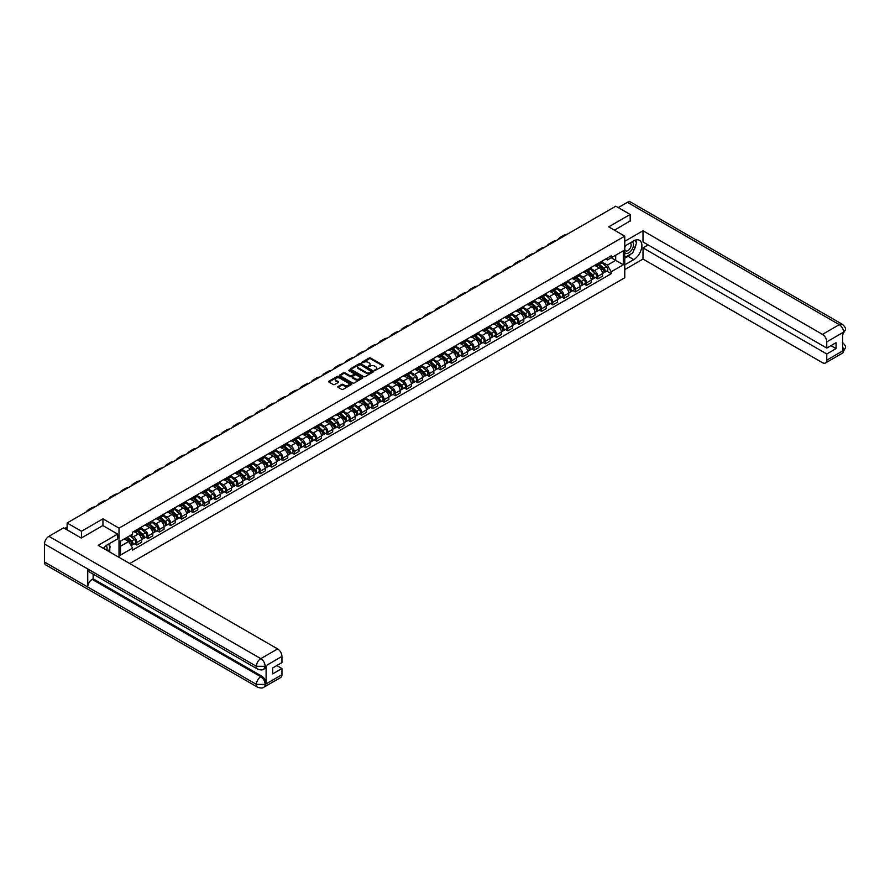 <?xml version="1.0" encoding="UTF-8"?>
<svg xmlns="http://www.w3.org/2000/svg" width="890" height="890" viewBox="0 0 890 890"><rect width="100%" height="100%" fill="white"/><g stroke="black" fill="none" stroke-linecap="round" stroke-linejoin="round"><path stroke-width="1.33" d="M374.801 370.496L383.301 366.157A1.001 0.579 0 0 0 383.301 365.345L370.574 357.991A1.001 0.579 0 0 0 369.161 357.991L361.64 362.33L361.64 362.909L363.598 362.341A3.204 1.847 0 0 1 368.126 362.341L369.194 362.953A3.204 1.847 0 0 1 370.129 364.266A3.204 1.847 0 0 1 369.194 365.568L368.215 366.702L370.184 366.146A3.204 1.847 0 0 1 374.712 366.146L375.769 366.758A3.204 1.847 0 0 1 376.704 368.06A3.204 1.847 0 0 1 375.769 369.372L374.801 369.928M338.1 386.505A1.001 0.579 0 0 0 338.1 387.317L341.671 389.375A1.001 0.579 0 0 0 343.095 389.375L351.439 384.558A1.001 0.579 0 0 0 351.439 383.746L338.701 376.392A1.001 0.579 0 0 0 337.288 376.392L328.944 381.209A1.001 0.579 0 0 0 328.944 382.032L333.261 384.513A1.001 0.579 0 0 0 334.673 384.513L338.245 382.455A1.001 0.579 0 0 0 338.245 381.643L336.108 380.408A2.681 1.546 0 0 1 335.319 379.307A2.681 1.546 0 0 1 336.976 377.883A2.681 1.546 0 0 1 339.891 378.217L348.268 383.056A2.681 1.546 0 0 1 349.058 384.146A2.681 1.546 0 0 1 347.4 385.581A2.681 1.546 0 0 1 344.486 385.248L343.095 384.435A1.001 0.579 0 0 0 341.671 384.435L338.1 386.505L338.1 387.317L341.671 385.27L341.671 384.435M119.015 528.137L102.951 518.859L81.468 531.252L67.128 522.975L615.835 206.18L630.176 214.468L608.704 226.861L624.769 236.139L119.015 528.137L119.015 557.34M363.676 376.681A1.001 0.579 0 0 0 365.089 376.681L373.433 371.853A1.001 0.579 0 0 0 373.433 371.041L360.706 363.687A1.001 0.579 0 0 0 359.293 363.687L350.938 368.505A1.001 0.579 0 0 0 350.938 369.328L363.676 376.681M348.78 370.652L349.492 370.752L349.492 369.917L362.441 377.393A1.001 0.579 0 0 1 362.441 378.205L354.087 383.023A1.001 0.579 0 0 1 352.674 383.023L339.947 375.68L339.947 374.857A1.001 0.579 0 0 0 339.947 375.68M339.947 374.857L343.518 372.799A1.001 0.579 0 0 1 344.931 372.799L350.093 375.78A1.001 0.579 0 0 0 351.505 375.78L353.875 374.412A1.001 0.579 0 0 0 353.875 373.589L348.502 370.496L349.492 369.917M129.751 563.548L624.769 277.747L624.769 236.139M81.468 531.252L81.468 537.916M67.128 522.975L67.128 529.884M630.176 221.12L630.176 214.468M597.746 263.596A4.684 2.703 60 0 1 596.778 265.709L601.529 262.962A4.684 2.703 -120 0 0 602.508 260.859M590.993 268.647L594.431 270.638A4.684 2.703 60 0 1 597.746 276.378L602.508 273.631A4.684 2.703 -120 0 0 599.192 267.89L595.788 265.921M602.508 273.631L602.508 276.167L597.746 278.915L595.466 277.591M596.778 265.709A4.684 2.703 60 0 1 594.464 265.498M597.746 276.378L597.746 278.915M586.51 270.093A4.684 2.703 60 0 1 585.531 272.195L590.293 269.447A4.684 2.703 -120 0 0 591.26 267.345M584.229 284.088L586.51 285.401L591.26 282.653L591.26 280.116A4.684 2.703 -120 0 0 587.945 274.376L584.541 272.407M585.531 272.195A4.684 2.703 60 0 1 583.228 271.984M579.757 275.144L583.195 277.124A4.684 2.703 60 0 1 586.51 282.864L586.51 285.401M575.263 276.579A4.684 2.703 60 0 1 574.295 278.681L579.045 275.945A4.684 2.703 -120 0 0 580.024 273.831M572.982 290.574L575.263 291.898L580.024 289.15L580.024 286.613A4.684 2.703 -120 0 0 576.709 280.873L573.305 278.904M574.295 278.681A4.684 2.703 60 0 1 571.981 278.47M568.51 281.629L571.947 283.61A4.684 2.703 60 0 1 575.263 289.35L575.263 291.898M564.026 283.076A4.684 2.703 60 0 1 563.047 285.178L567.809 282.43A4.684 2.703 -120 0 0 568.777 280.328M561.746 297.071L564.026 298.384L568.777 295.636L568.777 293.099A4.684 2.703 -120 0 0 565.462 287.359L562.057 285.39M563.047 285.178A4.684 2.703 60 0 1 560.745 284.967M557.274 288.126L560.711 290.107A4.684 2.703 60 0 1 564.026 295.847L564.026 298.384M552.779 289.561A4.684 2.703 60 0 1 551.811 291.664L556.562 288.927A4.684 2.703 -120 0 0 557.541 286.814M550.498 303.557L552.779 304.87L557.541 302.133L557.541 299.596A4.684 2.703 -120 0 0 554.225 293.845L550.821 291.887M551.811 291.664A4.684 2.703 60 0 1 549.497 291.453M546.026 294.612L549.464 296.593A4.684 2.703 60 0 1 552.779 302.333L552.779 304.87M541.532 296.059A4.684 2.703 60 0 1 540.564 298.161L545.325 295.413A4.684 2.703 -120 0 0 546.293 293.311M539.262 310.054L541.543 311.367L546.293 308.619L546.293 306.082A4.684 2.703 -120 0 0 542.978 300.342L539.574 298.373M540.564 298.161A4.684 2.703 60 0 1 538.261 297.95M534.79 301.098L538.228 303.089A4.684 2.703 60 0 1 541.543 308.83L541.543 311.367M530.295 302.544A4.684 2.703 60 0 1 529.327 304.647L534.078 301.899A4.684 2.703 -120 0 0 535.046 299.797M528.015 316.54L530.295 317.852L535.057 315.116L535.057 312.568A4.684 2.703 -120 0 0 531.742 306.828L528.337 304.87M529.327 304.647A4.684 2.703 60 0 1 527.014 304.436M523.543 307.595L526.98 309.575A4.684 2.703 60 0 1 530.295 315.316L530.295 317.852M519.048 309.03A4.684 2.703 60 0 1 518.08 311.144L522.842 308.396A4.684 2.703 -120 0 0 523.809 306.293M516.767 323.026L519.048 324.349L523.809 321.601L523.809 319.065A4.684 2.703 -120 0 0 520.494 313.325L517.09 311.355M518.08 311.144A4.684 2.703 60 0 1 515.777 310.933M512.306 314.081L515.733 316.072A4.684 2.703 60 0 1 519.048 321.813L519.048 324.349M507.812 315.527A4.684 2.703 60 0 1 506.844 317.63L511.594 314.882A4.684 2.703 -120 0 0 512.562 312.779M505.531 329.522L507.812 330.835L512.562 328.087L512.562 325.551A4.684 2.703 -120 0 0 509.247 319.81L505.843 317.841M506.844 317.63A4.684 2.703 60 0 1 504.53 317.418M501.059 320.578L504.497 322.558A4.684 2.703 60 0 1 507.812 328.299L507.812 330.835M496.564 322.013A4.684 2.703 60 0 1 495.597 324.127L500.358 321.379A4.684 2.703 -120 0 0 501.326 319.276M494.284 336.008L496.564 337.332L501.326 334.584L501.326 332.048A4.684 2.703 -120 0 0 498.011 326.307L494.606 324.338M495.597 324.127A4.684 2.703 60 0 1 493.294 323.904M489.823 327.064L493.249 329.044A4.684 2.703 60 0 1 496.564 334.796L496.564 337.332M485.328 328.51A4.684 2.703 60 0 1 484.36 330.613L489.111 327.865A4.684 2.703 -120 0 0 490.079 325.762M483.048 342.505L485.328 343.818L490.079 341.07L490.079 338.534A4.684 2.703 -120 0 0 486.763 332.793L483.359 330.824M484.36 330.613A4.684 2.703 60 0 1 482.046 330.401M478.575 333.561L482.013 335.541A4.684 2.703 60 0 1 485.328 341.282L485.328 343.818M474.081 334.996A4.684 2.703 60 0 1 473.113 337.099L477.874 334.362A4.684 2.703 -120 0 0 478.842 332.248M471.8 348.991L474.081 350.315L478.842 347.567L478.842 345.031A4.684 2.703 -120 0 0 475.527 339.279L472.123 337.321M473.113 337.099A4.684 2.703 60 0 1 470.81 336.887M467.339 340.047L470.766 342.027A4.684 2.703 60 0 1 474.081 347.768L474.081 350.315M462.845 341.493A4.684 2.703 60 0 1 461.866 343.596L466.627 340.848A4.684 2.703 -120 0 0 467.595 338.745M460.564 355.488L462.845 356.801L467.595 354.053L467.595 351.517A4.684 2.703 -120 0 0 464.28 345.776L460.875 343.807M461.866 343.596A4.684 2.703 60 0 1 459.563 343.384M456.092 346.533L459.529 348.524A4.684 2.703 60 0 1 462.845 354.264L462.845 356.801M451.597 347.979A4.684 2.703 60 0 1 450.629 350.082L455.38 347.334A4.684 2.703 -120 0 0 456.359 345.231M449.317 361.974L451.597 363.287L456.359 360.55L456.359 358.003A4.684 2.703 -120 0 0 453.043 352.262L449.639 350.304M450.629 350.082A4.684 2.703 60 0 1 448.315 349.87M444.844 353.03L448.282 355.01A4.684 2.703 60 0 1 451.597 360.75L451.597 363.287M440.361 354.465A4.684 2.703 60 0 1 439.382 356.579L444.143 353.831A4.684 2.703 -120 0 0 445.111 351.728M438.08 368.46L440.361 369.784L445.111 367.036L445.111 364.5A4.684 2.703 -120 0 0 441.796 358.759L438.392 356.79M439.382 356.579A4.684 2.703 60 0 1 437.079 356.367M433.608 359.516L437.046 361.507A4.684 2.703 60 0 1 440.361 367.247L440.361 369.784M429.114 360.962A4.684 2.703 60 0 1 428.146 363.064L432.896 360.317A4.684 2.703 -120 0 0 433.875 358.214M426.833 374.957L429.114 376.27L433.875 373.522L433.875 370.985A4.684 2.703 -120 0 0 430.56 365.245L427.156 363.276M428.146 363.064A4.684 2.703 60 0 1 425.832 362.853M422.361 366.012L425.798 367.993A4.684 2.703 60 0 1 429.114 373.733L429.114 376.27M417.877 367.448A4.684 2.703 60 0 1 416.898 369.561L421.66 366.814A4.684 2.703 -120 0 0 422.628 364.711M415.597 381.443L417.877 382.767L422.628 380.019L422.628 377.482A4.684 2.703 -120 0 0 419.312 371.742L415.908 369.773M416.898 369.561A4.684 2.703 60 0 1 414.595 369.339M411.124 372.498L414.562 374.479A4.684 2.703 60 0 1 417.877 380.23L417.877 382.767M406.63 373.945A4.684 2.703 60 0 1 405.662 376.047L410.412 373.299A4.684 2.703 -120 0 0 411.391 371.197M404.349 387.94L406.63 389.253L411.391 386.505L411.391 383.968A4.684 2.703 -120 0 0 408.076 378.228L404.672 376.259M405.662 376.047A4.684 2.703 60 0 1 403.348 375.836M399.877 378.995L403.315 380.976A4.684 2.703 60 0 1 406.63 386.716L406.63 389.253M395.382 380.43A4.684 2.703 60 0 1 394.415 382.533L399.176 379.796A4.684 2.703 -120 0 0 400.144 377.683M393.113 394.426L395.382 395.75L400.144 393.002L400.144 390.465A4.684 2.703 -120 0 0 396.829 384.714L393.425 382.756M394.415 382.533A4.684 2.703 60 0 1 392.112 382.322M388.641 385.481L392.078 387.462A4.684 2.703 60 0 1 395.382 393.202L395.382 395.75M384.146 386.928A4.684 2.703 60 0 1 383.178 389.03L387.929 386.282A4.684 2.703 -120 0 0 388.897 384.18M381.866 400.923L384.146 402.236L388.897 399.488L388.897 396.951A4.684 2.703 -120 0 0 385.593 391.211L382.188 389.242M383.178 389.03A4.684 2.703 60 0 1 380.864 388.819M377.393 391.967L380.831 393.959A4.684 2.703 60 0 1 384.146 399.699L384.146 402.236M372.899 393.413A4.684 2.703 60 0 1 371.931 395.516L376.693 392.768A4.684 2.703 -120 0 0 377.66 390.666M370.618 407.409L372.899 408.721L377.66 405.985L377.66 403.437A4.684 2.703 -120 0 0 374.345 397.697L370.941 395.739M371.931 395.516A4.684 2.703 60 0 1 369.628 395.305M366.157 398.464L369.584 400.444A4.684 2.703 60 0 1 372.899 406.185L372.899 408.721M361.663 399.899A4.684 2.703 60 0 1 360.695 402.013L365.445 399.265A4.684 2.703 -120 0 0 366.413 397.163M359.382 413.895L361.663 415.218L366.413 412.471L366.413 409.934A4.684 2.703 -120 0 0 363.098 404.194L359.694 402.224M360.695 402.013A4.684 2.703 60 0 1 358.381 401.802M354.91 404.95L358.347 406.941A4.684 2.703 60 0 1 361.663 412.682L361.663 415.218M350.415 406.396A4.684 2.703 60 0 1 349.447 408.499L354.209 405.751A4.684 2.703 -120 0 0 355.177 403.648M348.135 420.392L350.415 421.704L355.177 418.956L355.177 416.42A4.684 2.703 -120 0 0 351.861 410.679L348.457 408.71M349.447 408.499A4.684 2.703 60 0 1 347.145 408.288M343.674 411.447L347.1 413.427A4.684 2.703 60 0 1 350.415 419.168L350.415 421.704M339.179 412.882A4.684 2.703 60 0 1 338.211 414.996L342.962 412.248A4.684 2.703 -120 0 0 343.929 410.145M336.898 426.877L339.179 428.201L343.929 425.453L343.929 422.917A4.684 2.703 -120 0 0 340.614 417.176L337.21 415.207M338.211 414.996A4.684 2.703 60 0 1 335.897 414.784M332.426 417.933L335.864 419.913A4.684 2.703 60 0 1 339.179 425.665L339.179 428.201M327.932 419.379A4.684 2.703 60 0 1 326.964 421.482L331.725 418.734A4.684 2.703 -120 0 0 332.693 416.631M325.651 433.374L327.932 434.687L332.693 431.939L332.693 429.403A4.684 2.703 -120 0 0 329.378 423.662L325.974 421.693M326.964 421.482A4.684 2.703 60 0 1 324.661 421.27M321.179 424.43L324.616 426.41A4.684 2.703 60 0 1 327.932 432.151L327.932 434.687M316.695 425.865A4.684 2.703 60 0 1 315.716 427.968L320.478 425.231A4.684 2.703 -120 0 0 321.446 423.117M314.415 439.86L316.695 441.184L321.446 438.436L321.446 435.9A4.684 2.703 -120 0 0 318.13 430.148L314.726 428.19M315.716 427.968A4.684 2.703 60 0 1 313.414 427.756M309.943 430.916L313.38 432.896A4.684 2.703 60 0 1 316.695 438.637L316.695 441.184M305.448 432.362A4.684 2.703 60 0 1 304.48 434.465L309.231 431.717A4.684 2.703 -120 0 0 310.209 429.614M303.167 446.357L305.448 447.67L310.209 444.922L310.209 442.386A4.684 2.703 -120 0 0 306.894 436.645L303.49 434.676M304.48 434.465A4.684 2.703 60 0 1 302.166 434.253M298.695 437.402L302.133 439.393A4.684 2.703 60 0 1 305.448 445.134L305.448 447.67M294.212 438.848A4.684 2.703 60 0 1 293.233 440.951L297.994 438.203A4.684 2.703 -120 0 0 298.962 436.1M291.931 452.843L294.212 454.156L298.962 451.419L298.962 448.872A4.684 2.703 -120 0 0 295.647 443.131L292.243 441.173M293.233 440.951A4.684 2.703 60 0 1 290.93 440.739M287.459 443.899L290.897 445.879A4.684 2.703 60 0 1 294.212 451.619L294.212 454.156M282.964 445.345A4.684 2.703 60 0 1 281.997 447.447L286.747 444.7A4.684 2.703 -120 0 0 287.726 442.597M280.684 459.329L282.964 460.653L287.726 457.905L287.726 455.368A4.684 2.703 -120 0 0 284.411 449.628L281.006 447.659M281.997 447.447A4.684 2.703 60 0 1 279.683 447.236M276.212 450.385L279.649 452.376A4.684 2.703 60 0 1 282.964 458.116L282.964 460.653M271.728 451.831A4.684 2.703 60 0 1 270.749 453.933L275.511 451.186A4.684 2.703 -120 0 0 276.478 449.083M269.447 465.826L271.728 467.139L276.478 464.391L276.478 461.854A4.684 2.703 -120 0 0 273.163 456.114L269.759 454.145M270.749 453.933A4.684 2.703 60 0 1 268.446 453.722M264.975 456.882L268.413 458.862A4.684 2.703 60 0 1 271.728 464.602L271.728 467.139M260.481 458.317A4.684 2.703 60 0 1 259.513 460.43L264.263 457.683A4.684 2.703 -120 0 0 265.242 455.58M258.2 472.312L260.481 473.636L265.242 470.888L265.242 468.351A4.684 2.703 -120 0 0 261.927 462.611L258.523 460.642M259.513 460.43A4.684 2.703 60 0 1 257.199 460.219M253.728 463.367L257.166 465.348A4.684 2.703 60 0 1 260.481 471.099L260.481 473.636M249.233 464.814A4.684 2.703 60 0 1 248.266 466.916L253.027 464.168A4.684 2.703 -120 0 0 253.995 462.066M246.953 478.809L249.233 480.122L253.995 477.374L253.995 474.837A4.684 2.703 -120 0 0 250.68 469.097L247.275 467.128M248.266 466.916A4.684 2.703 60 0 1 245.963 466.705M242.492 469.864L245.929 471.845A4.684 2.703 60 0 1 249.233 477.585L249.233 480.122M237.997 471.3A4.684 2.703 60 0 1 237.029 473.402L241.78 470.665A4.684 2.703 -120 0 0 242.748 468.552M235.716 485.295L237.997 486.619L242.748 483.871L242.748 481.334A4.684 2.703 -120 0 0 239.432 475.583L236.028 473.625M237.029 473.402A4.684 2.703 60 0 1 234.715 473.191M231.244 476.35L234.682 478.33A4.684 2.703 60 0 1 237.997 484.071L237.997 486.619M226.75 477.797A4.684 2.703 60 0 1 225.782 479.899L230.543 477.151A4.684 2.703 -120 0 0 231.511 475.049M224.469 491.792L226.75 493.105L231.511 490.357L231.511 487.82A4.684 2.703 -120 0 0 228.196 482.08L224.792 480.111M225.782 479.899A4.684 2.703 60 0 1 223.479 479.688M220.008 482.836L223.435 484.828A4.684 2.703 60 0 1 226.75 490.568L226.75 493.105M215.513 484.282A4.684 2.703 60 0 1 214.546 486.385L219.296 483.637A4.684 2.703 -120 0 0 220.264 481.534M213.233 498.278L215.513 499.59L220.264 496.854L220.264 494.306A4.684 2.703 -120 0 0 216.949 488.566L213.544 486.608M214.546 486.385A4.684 2.703 60 0 1 212.232 486.174M208.761 489.333L212.198 491.313A4.684 2.703 60 0 1 215.513 497.054L215.513 499.59M204.266 490.779A4.684 2.703 60 0 1 203.298 492.882L208.06 490.134A4.684 2.703 -120 0 0 209.028 488.032M201.986 504.764L204.266 506.087L209.028 503.34L209.028 500.803A4.684 2.703 -120 0 0 205.712 495.062L202.308 493.093M203.298 492.882A4.684 2.703 60 0 1 200.995 492.671M197.524 495.819L200.951 497.81A4.684 2.703 60 0 1 204.266 503.551L204.266 506.087M193.03 497.265A4.684 2.703 60 0 1 192.062 499.368L196.812 496.62A4.684 2.703 -120 0 0 197.78 494.517M190.749 511.261L193.03 512.573L197.78 509.825L197.78 507.289A4.684 2.703 -120 0 0 194.465 501.548L191.061 499.579M192.062 499.368A4.684 2.703 60 0 1 189.748 499.157M186.277 502.316L189.715 504.296A4.684 2.703 60 0 1 193.03 510.037L193.03 512.573M181.783 503.751A4.684 2.703 60 0 1 180.815 505.865L185.576 503.117A4.684 2.703 -120 0 0 186.544 501.014M179.502 517.746L181.783 519.07L186.544 516.322L186.544 513.786A4.684 2.703 -120 0 0 183.229 508.045L179.825 506.076M180.815 505.865A4.684 2.703 60 0 1 178.512 505.654M175.03 508.802L178.467 510.782A4.684 2.703 60 0 1 181.783 516.534L181.783 519.07M170.546 510.248A4.684 2.703 60 0 1 169.567 512.351L174.329 509.603A4.684 2.703 -120 0 0 175.297 507.5M168.266 524.243L170.546 525.556L175.297 522.808L175.297 520.272A4.684 2.703 -120 0 0 171.981 514.531L168.577 512.562M169.567 512.351A4.684 2.703 60 0 1 167.264 512.139M163.793 515.299L167.231 517.279A4.684 2.703 60 0 1 170.546 523.02L170.546 525.556M159.299 516.734A4.684 2.703 60 0 1 158.331 518.837L163.081 516.1A4.684 2.703 -120 0 0 164.06 513.986M157.018 530.729L159.299 532.053L164.06 529.305L164.06 526.769A4.684 2.703 -120 0 0 160.745 521.017L157.341 519.059M158.331 518.837A4.684 2.703 60 0 1 156.017 518.625M152.546 521.785L155.984 523.765A4.684 2.703 60 0 1 159.299 529.505L159.299 532.053M148.063 523.231A4.684 2.703 60 0 1 147.084 525.334L151.845 522.586A4.684 2.703 -120 0 0 152.813 520.483M145.782 537.226L148.063 538.539L152.813 535.791L152.813 533.255A4.684 2.703 -120 0 0 149.498 527.514L146.094 525.545M147.084 525.334A4.684 2.703 60 0 1 144.781 525.122M141.31 528.271L144.747 530.262A4.684 2.703 60 0 1 148.063 536.003L148.063 538.539M136.815 529.717A4.684 2.703 60 0 1 135.847 531.82L140.598 529.072A4.684 2.703 -120 0 0 141.577 526.969M134.535 543.712L136.815 545.025L141.577 542.288L141.577 539.74A4.684 2.703 -120 0 0 138.262 534L134.857 532.042M135.847 531.82A4.684 2.703 60 0 1 133.533 531.608M130.763 535.168L133.5 536.748A4.684 2.703 60 0 1 136.815 542.488L136.815 545.025M605.712 259.001L607.403 259.98L623.334 250.791L615.691 255.196L615.691 260.358L607.403 265.142L602.241 262.161M120.462 546.282L128.75 541.487L132.566 548.106L120.462 555.093L120.462 541.12L132.566 534.134L132.566 532.176L611.23 255.819L611.23 257.777L623.334 264.764L611.23 271.762L607.403 265.142M623.334 250.791L623.334 264.764M132.566 548.106L132.566 550.065L611.23 273.708L611.23 271.762M102.951 518.859L102.951 525.601M128.75 541.487L124.277 538.917M606.713 271.105L611.23 273.708M375.079 370.596L375.769 370.195A3.204 1.847 0 0 0 376.704 368.894L376.704 368.06M370.129 364.266L370.129 365.089A3.204 1.847 0 0 1 369.194 366.402L368.493 366.802M383.301 365.345L383.301 366.157L370.574 358.826A1.001 0.579 0 0 0 369.161 358.826L361.918 362.998M373.433 371.041L373.433 371.853L360.706 364.522A1.001 0.579 0 0 0 359.293 364.522L350.949 369.339L350.938 368.505M371.664 371.731L360.495 364.711L358.47 365.301A3.204 1.847 0 0 0 357.535 366.613A3.204 1.847 0 0 0 358.47 367.915L366.113 372.332A3.204 1.847 0 0 0 370.641 372.332L371.664 371.998M357.535 366.613L357.535 367.448A3.204 1.847 0 0 0 358.47 368.749L358.47 367.915M371.664 372.565L370.641 373.155A3.204 1.847 0 0 1 366.113 373.155L358.47 368.749M339.958 375.68L343.518 373.633L343.518 372.799M354.176 374L354.176 374.835A1.001 0.579 0 0 1 353.875 375.246L351.505 376.615A1.001 0.579 0 0 1 350.093 376.615L344.931 373.633A1.001 0.579 0 0 0 343.518 373.633M349.492 370.752L362.419 378.217M355.455 378.873A2.681 1.546 0 0 0 358.37 379.207A2.681 1.546 0 0 0 360.016 377.783A2.681 1.546 0 0 0 359.237 376.693L356.278 374.979A1.001 0.579 0 0 0 354.865 374.979L352.496 376.348A1.001 0.579 0 0 0 352.496 377.171L355.455 378.873L355.455 379.707A2.681 1.546 0 0 0 358.37 380.041A2.681 1.546 0 0 0 360.016 378.617L360.016 377.783M352.206 376.759L352.206 377.594A1.001 0.579 0 0 0 352.496 378.005L352.496 377.171M355.455 379.707L352.496 378.005M349.058 384.146L349.058 384.981A2.681 1.546 0 0 1 347.4 386.416A2.681 1.546 0 0 1 344.486 386.071L343.095 385.27A1.001 0.579 0 0 0 341.671 385.27M335.319 379.307L335.319 380.141A2.681 1.546 0 0 0 336.108 381.232L336.108 380.408M338.245 381.643L338.245 382.455L336.108 381.232M351.428 384.569L338.701 377.226A1.001 0.579 0 0 0 337.288 377.226L328.955 382.032L328.944 381.209M598.069 264.953L602.652 269.047A2.548 1.469 60 0 1 603.453 272.985L602.508 273.53M598.191 265.064L600.35 266.31M598.536 264.686L603.631 269.236A1.224 0.701 60 0 1 603.91 271.172M599.304 264.252L603.876 268.335A2.548 1.469 60 0 1 604.677 272.273A2.548 1.469 60 0 1 603.91 272.362M601.851 262.717L606.479 266.844A2.548 1.469 60 0 1 607.269 270.783L604.677 272.273M567.175 234.281A19.669 11.359 -120 0 0 564.026 235.183L560.711 237.096A19.669 11.359 -120 0 0 558.341 239.377M563.86 236.195A19.669 11.359 -120 0 0 560.711 237.096M586.833 271.45L591.416 275.533A2.548 1.469 60 0 1 592.217 279.471L591.26 280.027M586.955 271.561L589.113 272.796M587.289 271.183L592.395 275.733A1.224 0.701 60 0 1 592.662 277.669M588.056 270.738L592.64 274.832A2.548 1.469 60 0 1 593.441 278.77A2.548 1.469 60 0 1 592.673 278.848M590.615 269.203L595.232 273.33A2.548 1.469 60 0 1 596.033 277.268L593.441 278.77M575.585 277.936L580.169 282.03A2.548 1.469 60 0 1 580.97 285.968L580.024 286.513M575.708 278.047L577.866 279.293M576.053 277.669L581.148 282.219A1.224 0.701 60 0 1 581.426 284.155M576.809 277.235L581.393 281.318A2.548 1.469 60 0 1 582.194 285.256A2.548 1.469 60 0 1 581.426 285.345M579.368 275.7L583.985 279.816A2.548 1.469 60 0 1 584.786 283.765L582.194 285.256M631.266 253.739A11.47 6.619 120 0 1 628.084 256.32L633.78 259.602A11.47 6.619 120 0 0 641.267 249.5A11.47 6.619 120 0 0 639.51 240.311A11.47 6.619 120 0 0 633.78 240.879L624.769 246.085M633.78 259.602L624.769 264.808M624.769 269.592L643.003 259.068L643.003 247.876L826.777 353.975L826.777 360.172L843.709 350.304L842.63 350.805L842.63 332.916L843.598 332.148L826.777 341.86A6.119 3.527 -120 0 0 822.449 334.373L839.281 324.661L627.406 202.33L618.283 207.593M648.12 244.917L643.003 247.876M830.948 345.654L836.066 348.602L836.066 342.695L826.777 348.068L643.003 241.969L643.003 230.777L822.449 334.373M624.769 241.301L643.003 230.777M643.003 259.068L822.449 362.664A6.119 3.527 -120 0 0 825.508 362.964A6.119 3.527 -120 0 0 826.777 360.172M627.406 202.33A6.263 3.616 -60 0 1 630.543 202.019L842.407 324.349A6.263 3.616 -60 0 0 839.281 324.661A6.119 3.527 60 0 1 843.598 332.148M826.777 348.068L826.777 341.86M836.066 348.602L826.777 353.975M630.176 220.876L614.467 230.187M633.547 250.735A11.47 6.619 120 0 0 636.005 244.372M636.194 242.325A11.47 6.619 120 0 0 635.916 239.977M628.084 256.32L624.769 258.233M842.63 346.533L843.598 350.248M842.407 342.45C844.866 344.664 845.901 346.433 845.5 347.756L843.709 350.304M842.407 324.349C844.866 326.541 845.901 328.321 845.5 329.701L843.709 332.215M257.666 669.135A6.263 3.616 -60 0 1 256.376 666.31L265.02 666.276L263.863 669.135C262.839 670.17 260.77 670.181 257.666 669.135L89.033 571.781A6.263 3.616 -60 0 1 87.743 568.955L44.5 543.99A6.263 3.616 -60 0 1 48.928 536.314L63.602 527.848L81.257 538.038L102.873 525.556L117.647 534.089L117.647 538.873L107.412 544.78A11.47 6.619 120 0 0 103.396 548.329M117.647 534.089L98.189 545.325L277.636 648.921A6.119 3.527 60 0 1 281.952 656.408L281.952 662.605L272.663 667.978L272.663 673.886L281.952 668.524L281.952 674.72A6.119 3.527 60 0 1 280.695 677.513L263.863 687.236A6.119 3.527 -120 0 0 265.131 684.432L281.952 674.72M109.537 551.878L111.951 553.269M109.793 551.733L109.793 547.884M109.793 546.171L109.793 543.412M263.863 687.236C262.884 688.27 260.826 688.27 257.666 687.236L45.802 564.916A6.263 3.616 -60 0 1 44.5 562.046L87.743 587.011A6.263 3.616 -60 0 1 92.171 579.379L260.803 676.734L261.782 676.178A6.119 3.527 60 0 1 266.099 683.665L266.099 665.776A6.119 3.527 60 0 1 264.831 668.568L263.863 669.135M44.5 543.99L44.5 562.046M48.928 536.314L260.803 658.633A6.263 3.616 -60 0 0 256.376 666.31L87.743 568.955L87.743 587.011L256.376 684.365L265.131 684.432M281.952 668.524L276.834 665.564M93.15 574.15L93.15 578.812L261.782 676.178M93.15 578.812L92.171 579.379M624.769 252.448A6.619 3.827 120 0 0 630.042 251.881A6.619 3.827 120 0 0 633.491 244.672A6.619 3.827 120 0 0 632.289 241.746M625.325 245.762A6.619 3.827 120 0 0 624.769 246.953M624.769 249.178A4.539 2.614 120 0 0 625.692 250.813A4.539 2.614 120 0 0 629.185 249.589A4.539 2.614 120 0 0 631.166 245.028A4.539 2.614 120 0 0 630.22 242.959A4.539 2.614 120 0 0 630.209 242.948M625.703 245.551A4.539 2.614 120 0 0 624.769 248.266M634.815 240.367L636.595 242.881L632.701 252.905L624.913 257.399M106.9 550.354A6.619 3.827 120 0 0 107.123 548.563A6.619 3.827 120 0 0 106.021 545.715M104.786 549.13A4.539 2.614 120 0 0 104.798 548.93A4.539 2.614 120 0 0 104.33 547.272M108.413 544.202L110.227 546.783L108.48 551.266M555.927 240.767A19.669 11.359 -120 0 0 552.779 241.68L549.464 243.593A19.669 11.359 -120 0 0 547.105 245.863M552.612 242.681A19.669 11.359 -120 0 0 549.464 243.593M544.691 247.264A19.669 11.359 -120 0 0 541.543 248.165L538.228 250.079A19.669 11.359 -120 0 0 535.858 252.36M541.376 249.178A19.669 11.359 -120 0 0 538.228 250.079M564.349 284.433L568.933 288.516A2.548 1.469 60 0 1 569.722 292.454L568.777 293.01M564.471 284.533L566.63 285.779M564.805 284.166L569.912 288.716A1.224 0.701 60 0 1 570.178 290.652M565.573 283.721L570.156 287.815A2.548 1.469 60 0 1 570.957 291.753A2.548 1.469 60 0 1 570.178 291.831M568.132 282.186L572.748 286.313A2.548 1.469 60 0 1 573.549 290.251L570.957 291.753M553.102 290.919L557.685 295.013A2.548 1.469 60 0 1 558.486 298.951L557.541 299.496M553.224 291.03L555.382 292.276M553.569 290.652L558.664 295.202A1.224 0.701 60 0 1 558.942 297.138M554.325 290.218L558.909 294.301A2.548 1.469 60 0 1 559.71 298.239A2.548 1.469 60 0 1 558.942 298.317M556.884 288.683L561.501 292.799A2.548 1.469 60 0 1 562.302 296.737L559.71 298.239M541.865 297.416L546.449 301.499A2.548 1.469 60 0 1 547.239 305.437L546.293 305.982M541.988 297.516L544.135 298.762M542.322 297.149L547.417 301.688A1.224 0.701 60 0 1 547.695 303.624M543.089 296.704L547.673 300.787A2.548 1.469 60 0 1 548.474 304.736A2.548 1.469 60 0 1 547.695 304.814M545.637 295.168L550.265 299.296A2.548 1.469 60 0 1 551.066 303.234L548.474 304.736M533.444 253.75A19.669 11.359 -120 0 0 530.295 254.662L526.98 256.576A19.669 11.359 -120 0 0 524.622 258.845M530.129 255.664A19.669 11.359 -120 0 0 526.98 256.576M522.207 260.236A19.669 11.359 -120 0 0 519.059 261.148L515.744 263.062A19.669 11.359 -120 0 0 513.374 265.342M518.892 262.149A19.669 11.359 -120 0 0 515.744 263.062M510.96 266.733A19.669 11.359 -120 0 0 507.812 267.645L504.497 269.559A19.669 11.359 -120 0 0 502.138 271.828M507.645 268.647A19.669 11.359 -120 0 0 504.497 269.559M530.618 303.902L535.202 307.984A2.548 1.469 60 0 1 536.003 311.934L535.046 312.479M530.74 304.013L532.899 305.259M531.085 303.635L536.181 308.185A1.224 0.701 60 0 1 536.447 310.12M531.842 303.19L536.425 307.284A2.548 1.469 60 0 1 537.226 311.222A2.548 1.469 60 0 1 536.459 311.3M534.401 301.666L539.017 305.782A2.548 1.469 60 0 1 539.818 309.72L537.226 311.222M499.724 273.219A19.669 11.359 -120 0 0 496.576 274.131L493.26 276.045A19.669 11.359 -120 0 0 490.891 278.314M496.409 275.132A19.669 11.359 -120 0 0 493.26 276.045M519.382 310.387L523.954 314.482A2.548 1.469 60 0 1 524.755 318.42L523.809 318.965M519.504 310.499L521.651 311.745M519.838 310.12L524.933 314.671A1.224 0.701 60 0 1 525.211 316.606M520.606 309.687L525.189 313.77A2.548 1.469 60 0 1 525.979 317.708A2.548 1.469 60 0 1 525.211 317.797M523.153 308.151L527.781 312.279A2.548 1.469 60 0 1 528.582 316.217L525.979 317.708M488.476 279.716A19.669 11.359 -120 0 0 485.328 280.617L482.013 282.531A19.669 11.359 -120 0 0 479.654 284.811M485.161 281.629A19.669 11.359 -120 0 0 482.013 282.531M508.134 316.885L512.718 320.967A2.548 1.469 60 0 1 513.519 324.906L512.562 325.462M508.257 316.996L510.415 318.231M508.602 316.618L513.697 321.168A1.224 0.701 60 0 1 513.964 323.103M509.358 316.173L513.942 320.267A2.548 1.469 60 0 1 514.743 324.205A2.548 1.469 60 0 1 513.975 324.283M511.917 314.637L516.534 318.765A2.548 1.469 60 0 1 517.335 322.703L514.743 324.205M477.24 286.202A19.669 11.359 -120 0 0 474.081 287.114L470.766 289.028A19.669 11.359 -120 0 0 468.407 291.297M473.925 288.115A19.669 11.359 -120 0 0 470.766 289.028M496.898 323.37L501.471 327.464A2.548 1.469 60 0 1 502.272 331.403L501.326 331.948M497.009 323.482L499.168 324.728M497.354 323.103L502.45 327.654A1.224 0.701 60 0 1 502.728 329.589M498.122 322.67L502.694 326.752A2.548 1.469 60 0 1 503.495 330.691A2.548 1.469 60 0 1 502.728 330.78M500.67 321.134L505.298 325.251A2.548 1.469 60 0 1 506.099 329.2L503.495 330.691M465.993 292.699A19.669 11.359 -120 0 0 462.845 293.6L459.529 295.513A19.669 11.359 -120 0 0 457.171 297.794M462.678 294.612A19.669 11.359 -120 0 0 459.529 295.513M485.651 329.867L490.234 333.95A2.548 1.469 60 0 1 491.035 337.889L490.079 338.445M485.773 329.968L487.931 331.214M486.118 329.6L491.213 334.151A1.224 0.701 60 0 1 491.48 336.086M486.875 329.155L491.458 333.249A2.548 1.469 60 0 1 492.259 337.188A2.548 1.469 60 0 1 491.491 337.266M489.433 327.62L494.05 331.748A2.548 1.469 60 0 1 494.851 335.686L492.259 337.188M454.757 299.185A19.669 11.359 -120 0 0 451.597 300.097L448.282 302.01A19.669 11.359 -120 0 0 445.923 304.28M451.441 301.098A19.669 11.359 -120 0 0 448.282 302.01M474.403 336.353L478.987 340.447A2.548 1.469 60 0 1 479.788 344.386L478.842 344.931M474.526 336.464L476.684 337.711M474.871 336.086L479.966 340.636A1.224 0.701 60 0 1 480.244 342.572M475.638 335.652L480.211 339.735A2.548 1.469 60 0 1 481.012 343.674A2.548 1.469 60 0 1 480.244 343.751M478.186 334.117L482.814 338.233A2.548 1.469 60 0 1 483.604 342.172L481.012 343.674M443.509 305.671A19.669 11.359 -120 0 0 440.361 306.583L437.046 308.496A19.669 11.359 -120 0 0 434.687 310.777M440.194 307.584A19.669 11.359 -120 0 0 437.046 308.496M463.167 342.85L467.751 346.933A2.548 1.469 60 0 1 468.552 350.871L467.595 351.416M463.29 342.95L465.448 344.196M463.623 342.583L468.73 347.122A1.224 0.701 60 0 1 468.997 349.058M464.391 342.138L468.974 346.221A2.548 1.469 60 0 1 469.775 350.171A2.548 1.469 60 0 1 469.008 350.248M466.95 340.603L471.567 344.73A2.548 1.469 60 0 1 472.368 348.669L469.775 350.171M432.273 312.168A19.669 11.359 -120 0 0 429.114 313.08L425.798 314.993A19.669 11.359 -120 0 0 423.44 317.263M428.958 314.081A19.669 11.359 -120 0 0 425.798 314.993M451.92 349.336L456.503 353.419A2.548 1.469 60 0 1 457.304 357.368L456.359 357.914M452.042 349.447L454.2 350.693M452.387 349.069L457.482 353.619A1.224 0.701 60 0 1 457.76 355.555M453.155 348.624L457.727 352.718A2.548 1.469 60 0 1 458.528 356.656A2.548 1.469 60 0 1 457.76 356.734M455.702 347.1L460.33 351.216A2.548 1.469 60 0 1 461.12 355.155L458.528 356.656M421.026 318.653A19.669 11.359 -120 0 0 417.877 319.566L414.562 321.479A19.669 11.359 -120 0 0 412.192 323.749M417.71 320.567A19.669 11.359 -120 0 0 414.562 321.479M440.684 355.822L445.267 359.916A2.548 1.469 60 0 1 446.068 363.854L445.111 364.399M440.806 355.933L442.964 357.179M441.14 355.555L446.246 360.105A1.224 0.701 60 0 1 446.513 362.041M441.907 355.121L446.491 359.204A2.548 1.469 60 0 1 447.292 363.142A2.548 1.469 60 0 1 446.524 363.231M444.466 353.586L449.083 357.713A2.548 1.469 60 0 1 449.884 361.651L447.292 363.142M409.778 325.15A19.669 11.359 -120 0 0 406.63 326.051L403.315 327.965A19.669 11.359 -120 0 0 400.956 330.246M406.463 327.064A19.669 11.359 -120 0 0 403.315 327.965M429.436 362.319L434.02 366.402A2.548 1.469 60 0 1 434.821 370.34L433.875 370.896M429.559 362.43L431.717 363.665M429.903 362.052L434.999 366.602A1.224 0.701 60 0 1 435.277 368.538M430.66 361.607L435.243 365.701A2.548 1.469 60 0 1 436.044 369.639A2.548 1.469 60 0 1 435.277 369.717M433.219 360.072L437.836 364.199A2.548 1.469 60 0 1 438.637 368.137L436.044 369.639M398.542 331.636A19.669 11.359 -120 0 0 395.394 332.549L392.078 334.462A19.669 11.359 -120 0 0 389.709 336.732M395.227 333.55A19.669 11.359 -120 0 0 392.078 334.462M418.2 368.805L422.783 372.899A2.548 1.469 60 0 1 423.573 376.837L422.628 377.382M418.322 368.916L420.481 370.162M418.656 368.538L423.762 373.088A1.224 0.701 60 0 1 424.029 375.024M419.424 368.104L424.007 372.187A2.548 1.469 60 0 1 424.808 376.125A2.548 1.469 60 0 1 424.029 376.214M421.982 366.569L426.599 370.685A2.548 1.469 60 0 1 427.4 374.634L424.808 376.125M387.295 338.133A19.669 11.359 -120 0 0 384.146 339.034L380.831 340.948A19.669 11.359 -120 0 0 378.473 343.228M383.979 340.047A19.669 11.359 -120 0 0 380.831 340.948M406.953 375.302L411.536 379.385A2.548 1.469 60 0 1 412.337 383.323L411.38 383.879M407.075 375.402L409.233 376.648M407.42 375.035L412.515 379.585A1.224 0.701 60 0 1 412.782 381.521M408.176 374.59L412.76 378.684A2.548 1.469 60 0 1 413.561 382.622A2.548 1.469 60 0 1 412.793 382.7M410.735 373.055L415.352 377.182A2.548 1.469 60 0 1 416.153 381.12L413.561 382.622M376.058 344.619A19.669 11.359 -120 0 0 372.91 345.531L369.595 347.445A19.669 11.359 -120 0 0 367.225 349.714M372.743 346.533A19.669 11.359 -120 0 0 369.595 347.445M395.716 381.788L400.3 385.882A2.548 1.469 60 0 1 401.09 389.82L400.144 390.365M395.839 381.899L397.986 383.145M396.172 381.521L401.268 386.071A1.224 0.701 60 0 1 401.546 388.007M396.94 381.087L401.524 385.17A2.548 1.469 60 0 1 402.325 389.108A2.548 1.469 60 0 1 401.546 389.186M399.488 379.552L404.116 383.668A2.548 1.469 60 0 1 404.917 387.606L402.325 389.108M364.811 351.105A19.669 11.359 -120 0 0 361.663 352.017L358.347 353.931A19.669 11.359 -120 0 0 355.989 356.211M361.496 353.019A19.669 11.359 -120 0 0 358.347 353.931M384.469 388.285L389.052 392.368A2.548 1.469 60 0 1 389.853 396.306L388.897 396.851M384.591 388.385L386.75 389.631M384.936 388.018L390.031 392.557A1.224 0.701 60 0 1 390.298 394.493M385.693 387.573L390.276 391.656A2.548 1.469 60 0 1 391.077 395.605A2.548 1.469 60 0 1 390.31 395.683M388.251 386.038L392.868 390.165A2.548 1.469 60 0 1 393.669 394.103L391.077 395.605M353.575 357.602A19.669 11.359 -120 0 0 350.426 358.514L347.111 360.428A19.669 11.359 -120 0 0 344.742 362.697M350.26 359.516A19.669 11.359 -120 0 0 347.111 360.428M373.233 394.771L377.805 398.853A2.548 1.469 60 0 1 378.606 402.803L377.66 403.348M373.355 394.882L375.502 396.128M373.689 394.504L378.784 399.054A1.224 0.701 60 0 1 379.062 400.99M374.456 394.059L379.04 398.153A2.548 1.469 60 0 1 379.83 402.091A2.548 1.469 60 0 1 379.062 402.169M377.004 392.534L381.632 396.651A2.548 1.469 60 0 1 382.433 400.589L379.83 402.091M342.327 364.088A19.669 11.359 -120 0 0 339.179 365L335.864 366.914A19.669 11.359 -120 0 0 333.505 369.183M339.012 366.001A19.669 11.359 -120 0 0 335.864 366.914M361.985 401.257L366.569 405.351A2.548 1.469 60 0 1 367.37 409.289L366.413 409.834M362.108 401.368L364.266 402.614M362.453 400.99L367.548 405.54A1.224 0.701 60 0 1 367.815 407.475M363.209 400.556L367.793 404.639A2.548 1.469 60 0 1 368.594 408.577A2.548 1.469 60 0 1 367.826 408.666M365.768 399.02L370.385 403.148A2.548 1.469 60 0 1 371.186 407.086L368.594 408.577M331.091 370.585A19.669 11.359 -120 0 0 327.932 371.486L324.616 373.399A19.669 11.359 -120 0 0 322.258 375.68M327.776 372.498A19.669 11.359 -120 0 0 324.616 373.399M350.749 407.753L355.321 411.836A2.548 1.469 60 0 1 356.122 415.775L355.177 416.331M350.86 407.865L353.019 409.1M351.205 407.486L356.3 412.037A1.224 0.701 60 0 1 356.579 413.972M351.973 407.041L356.545 411.136A2.548 1.469 60 0 1 357.346 415.074A2.548 1.469 60 0 1 356.579 415.152M354.52 405.506L359.148 409.634A2.548 1.469 60 0 1 359.949 413.572L357.346 415.074M319.844 377.071A19.669 11.359 -120 0 0 316.695 377.983L313.38 379.897A19.669 11.359 -120 0 0 311.022 382.166M316.529 378.984A19.669 11.359 -120 0 0 313.38 379.897M339.502 414.239L344.085 418.333A2.548 1.469 60 0 1 344.886 422.272L343.929 422.817M339.624 414.351L341.782 415.597M339.969 413.972L345.064 418.522A1.224 0.701 60 0 1 345.331 420.458M340.725 413.539L345.309 417.621A2.548 1.469 60 0 1 346.11 421.56A2.548 1.469 60 0 1 345.342 421.649M343.284 412.003L347.901 416.12A2.548 1.469 60 0 1 348.702 420.069L346.11 421.56M308.607 383.568A19.669 11.359 -120 0 0 305.448 384.469L302.133 386.382A19.669 11.359 -120 0 0 299.774 388.663M305.292 385.481A19.669 11.359 -120 0 0 302.133 386.382M328.254 420.736L332.838 424.819A2.548 1.469 60 0 1 333.639 428.757L332.693 429.314M328.377 420.837L330.535 422.082M328.722 420.469L333.817 425.02A1.224 0.701 60 0 1 334.095 426.955M329.489 420.024L334.061 424.118A2.548 1.469 60 0 1 334.863 428.057A2.548 1.469 60 0 1 334.095 428.135M332.037 418.489L336.665 422.617A2.548 1.469 60 0 1 337.455 426.555L334.863 428.057M297.36 390.054A19.669 11.359 -120 0 0 294.212 390.966L290.897 392.879A19.669 11.359 -120 0 0 288.538 395.149M294.045 391.967A19.669 11.359 -120 0 0 290.897 392.879M317.018 427.222L321.601 431.316A2.548 1.469 60 0 1 322.403 435.255L321.446 435.8M317.14 427.334L319.299 428.58M317.474 426.955L322.58 431.505A1.224 0.701 60 0 1 322.848 433.441M318.242 426.521L322.825 430.604A2.548 1.469 60 0 1 323.626 434.543A2.548 1.469 60 0 1 322.859 434.62M320.801 424.986L325.417 429.102A2.548 1.469 60 0 1 326.218 433.041L323.626 434.543M286.124 396.54A19.669 11.359 -120 0 0 282.964 397.452L279.649 399.365A19.669 11.359 -120 0 0 277.291 401.646M282.809 398.464A19.669 11.359 -120 0 0 279.649 399.365M305.771 433.719L310.354 437.802A2.548 1.469 60 0 1 311.155 441.74L310.209 442.286M305.893 433.819L308.051 435.065M306.238 433.452L311.333 437.991A1.224 0.701 60 0 1 311.611 439.927M307.005 433.007L311.578 437.09A2.548 1.469 60 0 1 312.379 441.04A2.548 1.469 60 0 1 311.611 441.117M309.553 431.472L314.181 435.599A2.548 1.469 60 0 1 314.971 439.538L312.379 441.04M274.877 403.036A19.669 11.359 -120 0 0 271.728 403.949L268.413 405.862A19.669 11.359 -120 0 0 266.043 408.132M271.561 404.95A19.669 11.359 -120 0 0 268.413 405.862M294.534 440.205L299.118 444.288A2.548 1.469 60 0 1 299.919 448.237L298.962 448.782M294.657 440.316L296.815 441.562M294.991 439.938L300.097 444.488A1.224 0.701 60 0 1 300.364 446.424M295.758 439.493L300.342 443.587A2.548 1.469 60 0 1 301.143 447.525A2.548 1.469 60 0 1 300.364 447.603M298.317 437.969L302.934 442.085A2.548 1.469 60 0 1 303.735 446.024L301.143 447.525M263.629 409.522A19.669 11.359 -120 0 0 260.481 410.435L257.166 412.348A19.669 11.359 -120 0 0 254.807 414.618M260.314 411.436A19.669 11.359 -120 0 0 257.166 412.348M283.287 446.691L287.87 450.785A2.548 1.469 60 0 1 288.672 454.723L287.726 455.268M283.409 446.802L285.568 448.048M283.754 446.424L288.849 450.974A1.224 0.701 60 0 1 289.128 452.91M284.511 445.99L289.094 450.073A2.548 1.469 60 0 1 289.895 454.011A2.548 1.469 60 0 1 289.128 454.1M287.07 444.455L291.686 448.582A2.548 1.469 60 0 1 292.487 452.521L289.895 454.011M252.393 416.019A19.669 11.359 -120 0 0 249.244 416.921L245.929 418.834A19.669 11.359 -120 0 0 243.56 421.115M249.078 417.933A19.669 11.359 -120 0 0 245.929 418.834M272.051 453.188L276.634 457.271A2.548 1.469 60 0 1 277.424 461.209L276.478 461.765M272.173 453.299L274.331 454.534M272.507 452.921L277.613 457.471A1.224 0.701 60 0 1 277.88 459.407M273.274 452.476L277.858 456.57A2.548 1.469 60 0 1 278.659 460.508A2.548 1.469 60 0 1 277.88 460.586M275.833 450.941L280.45 455.068A2.548 1.469 60 0 1 281.251 459.006L278.659 460.508M241.145 422.505A19.669 11.359 -120 0 0 237.997 423.418L234.682 425.331A19.669 11.359 -120 0 0 232.323 427.601M237.83 424.419A19.669 11.359 -120 0 0 234.682 425.331M260.803 459.674L265.387 463.768A2.548 1.469 60 0 1 266.188 467.706L265.231 468.251M260.926 459.785L263.084 461.031M261.271 459.407L266.366 463.957A1.224 0.701 60 0 1 266.633 465.893M262.027 458.973L266.611 463.056A2.548 1.469 60 0 1 267.412 466.994A2.548 1.469 60 0 1 266.644 467.083M264.586 457.438L269.203 461.554A2.548 1.469 60 0 1 270.004 465.503L267.412 466.994M229.909 429.002A19.669 11.359 -120 0 0 226.761 429.903L223.446 431.817A19.669 11.359 -120 0 0 221.076 434.098M226.594 430.916A19.669 11.359 -120 0 0 223.446 431.817M249.567 466.171L254.139 470.254A2.548 1.469 60 0 1 254.941 474.192L253.995 474.748M249.69 466.271L251.837 467.517M250.023 465.904L255.119 470.454A1.224 0.701 60 0 1 255.397 472.39M250.791 465.459L255.374 469.553A2.548 1.469 60 0 1 256.175 473.491A2.548 1.469 60 0 1 255.397 473.569M253.339 463.924L257.966 468.051A2.548 1.469 60 0 1 258.767 471.989L256.175 473.491M218.662 435.488A19.669 11.359 -120 0 0 215.513 436.4L212.198 438.314A19.669 11.359 -120 0 0 209.84 440.583M215.347 437.402A19.669 11.359 -120 0 0 212.198 438.314M238.32 472.657L242.903 476.751A2.548 1.469 60 0 1 243.704 480.689L242.748 481.234M238.442 472.768L240.6 474.014M238.787 472.39L243.882 476.94A1.224 0.701 60 0 1 244.149 478.876M239.543 471.956L244.127 476.039A2.548 1.469 60 0 1 244.928 479.977A2.548 1.469 60 0 1 244.16 480.055M242.102 470.421L246.719 474.537A2.548 1.469 60 0 1 247.52 478.475L244.928 479.977M207.426 441.974A19.669 11.359 -120 0 0 204.277 442.886L200.962 444.8A19.669 11.359 -120 0 0 198.592 447.08M204.11 443.899A19.669 11.359 -120 0 0 200.962 444.8M227.084 479.154L231.656 483.237A2.548 1.469 60 0 1 232.457 487.175L231.511 487.72M227.206 479.254L229.353 480.5M227.54 478.887L232.635 483.426A1.224 0.701 60 0 1 232.913 485.361M228.307 478.442L232.891 482.525A2.548 1.469 60 0 1 233.681 486.474A2.548 1.469 60 0 1 232.913 486.552M230.855 476.907L235.483 481.034A2.548 1.469 60 0 1 236.284 484.972L233.681 486.474M196.178 448.471A19.669 11.359 -120 0 0 193.03 449.383L189.715 451.297A19.669 11.359 -120 0 0 187.356 453.566M192.863 450.385A19.669 11.359 -120 0 0 189.715 451.297M215.836 485.64L220.42 489.723A2.548 1.469 60 0 1 221.221 493.672L220.264 494.217M215.959 485.751L218.117 486.997M216.303 485.373L221.399 489.923A1.224 0.701 60 0 1 221.666 491.859M217.06 484.928L221.643 489.022A2.548 1.469 60 0 1 222.444 492.96A2.548 1.469 60 0 1 221.677 493.038M219.619 483.404L224.236 487.52A2.548 1.469 60 0 1 225.037 491.458L222.444 492.96M184.942 454.957A19.669 11.359 -120 0 0 181.783 455.869L178.467 457.783A19.669 11.359 -120 0 0 176.109 460.052M181.627 456.87A19.669 11.359 -120 0 0 178.467 457.783M204.6 492.126L209.172 496.22A2.548 1.469 60 0 1 209.973 500.158L209.028 500.703M204.711 492.237L206.869 493.483M205.056 491.859L210.151 496.409A1.224 0.701 60 0 1 210.429 498.344M205.824 491.425L210.396 495.507A2.548 1.469 60 0 1 211.197 499.446A2.548 1.469 60 0 1 210.429 499.535M208.371 489.889L212.999 494.017A2.548 1.469 60 0 1 213.8 497.955L211.197 499.446M173.695 461.454A19.669 11.359 -120 0 0 170.546 462.355L167.231 464.269A19.669 11.359 -120 0 0 164.873 466.549M170.379 463.367A19.669 11.359 -120 0 0 167.231 464.269M193.353 498.623L197.936 502.705A2.548 1.469 60 0 1 198.737 506.644L197.78 507.2M193.475 498.734L195.633 499.969M193.82 498.356L198.915 502.906A1.224 0.701 60 0 1 199.182 504.841M194.576 497.911L199.16 502.005A2.548 1.469 60 0 1 199.961 505.943A2.548 1.469 60 0 1 199.193 506.021M197.135 496.375L201.752 500.503A2.548 1.469 60 0 1 202.553 504.441L199.961 505.943M162.458 467.94A19.669 11.359 -120 0 0 159.299 468.852L155.984 470.766A19.669 11.359 -120 0 0 153.625 473.035M159.143 469.853A19.669 11.359 -120 0 0 155.984 470.766M182.105 505.108L186.689 509.202A2.548 1.469 60 0 1 187.49 513.141L186.544 513.686M182.228 505.22L184.386 506.466M182.572 504.841L187.668 509.392A1.224 0.701 60 0 1 187.946 511.327M183.34 504.407L187.912 508.49A2.548 1.469 60 0 1 188.713 512.429A2.548 1.469 60 0 1 187.946 512.518M185.888 502.872L190.516 506.989A2.548 1.469 60 0 1 191.306 510.938L188.713 512.429M151.211 474.437A19.669 11.359 -120 0 0 148.063 475.338L144.747 477.251A19.669 11.359 -120 0 0 142.378 479.532M147.896 476.35A19.669 11.359 -120 0 0 144.747 477.251M170.869 511.605L175.452 515.688A2.548 1.469 60 0 1 176.253 519.626L175.297 520.183M170.991 511.705L173.149 512.952M171.325 511.338L176.431 515.889A1.224 0.701 60 0 1 176.698 517.824M172.093 510.893L176.676 514.987A2.548 1.469 60 0 1 177.477 518.926A2.548 1.469 60 0 1 176.71 519.004M174.651 509.358L179.268 513.486A2.548 1.469 60 0 1 180.069 517.424L177.477 518.926M139.964 480.923A19.669 11.359 -120 0 0 136.815 481.835L133.5 483.748A19.669 11.359 -120 0 0 131.142 486.018M136.66 482.836A19.669 11.359 -120 0 0 133.5 483.748M159.621 518.091L164.205 522.185A2.548 1.469 60 0 1 165.006 526.124L164.06 526.669M159.744 518.202L161.902 519.449M160.089 517.824L165.184 522.374A1.224 0.701 60 0 1 165.462 524.31M160.856 517.39L165.429 521.473A2.548 1.469 60 0 1 166.23 525.412A2.548 1.469 60 0 1 165.462 525.489M163.404 515.855L168.021 519.971A2.548 1.469 60 0 1 168.822 523.921L166.23 525.412M128.727 487.409A19.669 11.359 -120 0 0 125.579 488.321L122.264 490.234A19.669 11.359 -120 0 0 119.894 492.515M125.412 489.333A19.669 11.359 -120 0 0 122.264 490.234M148.385 524.588L152.969 528.671A2.548 1.469 60 0 1 153.77 532.609L152.813 533.154M148.508 524.688L150.666 525.934M148.841 524.321L153.948 528.86A1.224 0.701 60 0 1 154.215 530.796M149.609 523.876L154.192 527.959A2.548 1.469 60 0 1 154.994 531.909A2.548 1.469 60 0 1 154.215 531.986M152.168 522.341L156.785 526.468A2.548 1.469 60 0 1 157.586 530.407L154.994 531.909M117.48 493.906A19.669 11.359 -120 0 0 114.332 494.818L111.016 496.731A19.669 11.359 -120 0 0 108.658 499.001M114.165 495.819A19.669 11.359 -120 0 0 111.016 496.731M137.138 531.074L141.721 535.157A2.548 1.469 60 0 1 142.522 539.106L141.577 539.652M137.26 531.185L139.418 532.431M137.605 530.807L142.7 535.357A1.224 0.701 60 0 1 142.979 537.293M138.362 530.362L142.945 534.456A2.548 1.469 60 0 1 143.746 538.394A2.548 1.469 60 0 1 142.979 538.472M140.92 528.838L145.537 532.954A2.548 1.469 60 0 1 146.338 536.893L143.746 538.394M106.244 500.391A19.669 11.359 -120 0 0 103.095 501.304L99.78 503.217A19.669 11.359 -120 0 0 97.411 505.487M102.928 502.305A19.669 11.359 -120 0 0 99.78 503.217M126.18 537.816L130.485 541.654A2.548 1.469 60 0 1 131.275 545.592L131.153 545.67M126.224 537.794L128.182 538.917M126.636 537.549L131.464 541.843A1.224 0.701 60 0 1 131.731 543.779M127.403 537.104L131.709 540.942A2.548 1.469 60 0 1 132.51 544.88A2.548 1.469 60 0 1 131.731 544.969M129.996 535.613L134.301 539.451A2.548 1.469 60 0 1 135.102 543.389L132.51 544.88M94.996 506.888A19.669 11.359 -120 0 0 91.848 507.79L88.533 509.703A19.669 11.359 -120 0 0 86.174 511.984M91.681 508.802A19.669 11.359 -120 0 0 88.533 509.703M148.063 536.003L152.813 533.255M159.299 529.505L164.06 526.769M170.546 523.02L175.297 520.272M181.783 516.534L186.544 513.786M193.03 510.037L197.78 507.289M204.266 503.551L209.028 500.803M215.513 497.054L220.264 494.306M226.75 490.568L231.511 487.82M237.997 484.071L242.748 481.334M249.233 477.585L253.995 474.837M260.481 471.099L265.242 468.351M271.728 464.602L276.478 461.854M282.964 458.116L287.726 455.368M294.212 451.619L298.962 448.872M305.448 445.134L310.209 442.386M316.695 438.637L321.446 435.9M327.932 432.151L332.693 429.403M339.179 425.665L343.929 422.917M350.415 419.168L355.177 416.42M361.663 412.682L366.413 409.934M372.899 406.185L377.66 403.437M384.146 399.699L388.897 396.951M395.382 393.202L400.144 390.465M406.63 386.716L411.391 383.968M417.877 380.23L422.628 377.482M429.114 373.733L433.875 370.985M440.361 367.247L445.111 364.5M451.597 360.75L456.359 358.003M462.845 354.264L467.595 351.517M474.081 347.768L478.842 345.031M485.328 341.282L490.079 338.534M496.564 334.796L501.326 332.048M507.812 328.299L512.562 325.551M519.048 321.813L523.809 319.065M530.295 315.316L535.057 312.568M541.543 308.83L546.293 306.082M552.779 302.333L557.541 299.596M564.026 295.847L568.777 293.099M575.263 289.35L580.024 286.613M586.51 282.864L591.26 280.116M136.815 542.488L141.577 539.74M133.5 536.748L138.262 534M144.747 530.262L149.498 527.514M155.984 523.765L160.745 521.017M167.231 517.279L171.981 514.531M178.467 510.782L183.229 508.045M189.715 504.296L194.465 501.548M200.951 497.81L205.712 495.062M212.198 491.313L216.949 488.566M223.435 484.828L228.196 482.08M234.682 478.33L239.432 475.583M245.929 471.845L250.68 469.097M257.166 465.348L261.927 462.611M268.413 458.862L273.163 456.114M279.649 452.376L284.411 449.628M290.897 445.879L295.647 443.131M302.133 439.393L306.894 436.645M313.38 432.896L318.13 430.148M324.616 426.41L329.378 423.662M335.864 419.913L340.614 417.176M347.1 413.427L351.861 410.679M358.347 406.941L363.098 404.194M369.584 400.444L374.345 397.697M380.831 393.959L385.593 391.211M392.078 387.462L396.829 384.714M403.315 380.976L408.076 378.228M414.562 374.479L419.312 371.742M425.798 367.993L430.56 365.245M437.046 361.507L441.796 358.759M448.282 355.01L453.043 352.262M459.529 348.524L464.28 345.776M470.766 342.027L475.527 339.279M482.013 335.541L486.763 332.793M493.249 329.044L498.011 326.307M504.497 322.558L509.247 319.81M515.733 316.072L520.494 313.325M526.98 309.575L531.742 306.828M538.228 303.089L542.978 300.342M549.464 296.593L554.225 293.845M560.711 290.107L565.462 287.359M571.947 283.61L576.709 280.873M583.195 277.124L587.945 274.376M594.431 270.638L599.192 267.89M67.128 527.759L65.293 528.827M375.769 370.195L375.769 369.372M368.215 366.702L368.215 366.135M369.194 366.402L369.194 365.568M361.64 362.909L361.64 362.33M369.161 358.826L369.161 357.991M370.574 358.826L370.574 357.991M359.293 364.522L359.293 363.687M360.706 364.522L360.706 363.687M366.113 373.155L366.113 372.332M370.641 373.155L370.641 372.332M344.931 373.633L344.931 372.799M350.093 376.615L350.093 375.78M351.505 376.615L351.505 375.78M353.875 375.246L353.875 374.412M362.441 378.205L362.441 377.393M343.095 385.27L343.095 384.435M344.486 386.071L344.486 385.248M337.288 377.226L337.288 376.392M338.701 377.226L338.701 376.392M351.439 384.558L351.439 383.746M602.652 269.047L601.228 269.87M606.479 266.844L603.876 268.335M591.416 275.533L589.981 276.356M595.232 273.33L592.64 274.832M580.169 282.03L578.745 282.853M583.985 279.816L581.393 281.318M845.5 347.768L842.329 353.252A6.119 3.527 -120 0 0 843.598 350.46M842.63 334.952L843.598 332.359M266.099 683.665L265.031 684.365M281.952 656.408L265.031 666.276M265.131 666.332L266.099 665.776M265.131 666.12A6.119 3.527 60 0 0 260.803 658.633L277.636 648.921M257.666 687.236A6.263 3.616 -60 0 1 256.376 684.365A6.263 3.616 -60 0 1 260.803 676.734C263.407 678.48 264.853 680.972 265.131 684.221M568.933 288.516L567.497 289.339M572.748 286.313L570.156 287.815M557.685 295.013L556.261 295.836M561.501 292.799L558.909 294.301M546.449 301.499L545.014 302.322M550.265 299.296L547.673 300.787M535.202 307.984L533.778 308.819M539.017 305.782L536.425 307.284M523.954 314.482L522.53 315.305M527.781 312.279L525.189 313.77M512.718 320.967L511.294 321.791M516.534 318.765L513.942 320.267M501.471 327.464L500.047 328.288M505.298 325.251L502.694 326.752M490.234 333.95L488.799 334.774M494.05 331.748L491.458 333.249M478.987 340.447L477.563 341.271M482.814 338.233L480.211 339.735M467.751 346.933L466.316 347.756M471.567 344.73L468.974 346.221M456.503 353.419L455.079 354.253M460.33 351.216L457.727 352.718M445.267 359.916L443.832 360.739M449.083 357.713L446.491 359.204M434.02 366.402L432.596 367.225M437.836 364.199L435.243 365.701M422.783 372.899L421.348 373.722M426.599 370.685L424.007 372.187M411.536 379.385L410.112 380.208M415.352 377.182L412.76 378.684M400.3 385.882L398.865 386.705M404.116 383.668L401.524 385.17M389.052 392.368L387.628 393.191M392.868 390.165L390.276 391.656M377.805 398.853L376.381 399.688M381.632 396.651L379.04 398.153M366.569 405.351L365.134 406.174M370.385 403.148L367.793 404.639M355.321 411.836L353.897 412.66M359.148 409.634L356.545 411.136M344.085 418.333L342.65 419.157M347.901 416.12L345.309 417.621M332.838 424.819L331.414 425.643M336.665 422.617L334.061 424.118M321.601 431.316L320.166 432.139M325.417 429.102L322.825 430.604M310.354 437.802L308.93 438.625M314.181 435.599L311.578 437.09M299.118 444.288L297.683 445.122M302.934 442.085L300.342 443.587M287.87 450.785L286.447 451.608M291.686 448.582L289.094 450.073M276.634 457.271L275.199 458.094M280.45 455.068L277.858 456.57M265.387 463.768L263.963 464.591M269.203 461.554L266.611 463.056M254.139 470.254L252.716 471.077M257.966 468.051L255.374 469.553M242.903 476.751L241.479 477.574M246.719 474.537L244.127 476.039M231.656 483.237L230.232 484.06M235.483 481.034L232.891 482.525M220.42 489.723L218.985 490.557M224.236 487.52L221.643 489.022M209.172 496.22L207.748 497.043M212.999 494.017L210.396 495.507M197.936 502.705L196.501 503.529M201.752 500.503L199.16 502.005M186.689 509.202L185.265 510.026M190.516 506.989L187.912 508.49M175.452 515.688L174.017 516.511M179.268 513.486L176.676 514.987M164.205 522.185L162.781 523.009M168.021 519.971L165.429 521.473M152.969 528.671L151.534 529.494M156.785 526.468L154.192 527.959M141.721 535.157L140.297 535.991M145.537 532.954L142.945 534.456M130.485 541.654L129.25 542.366M134.301 539.451L131.709 540.942M64.692 528.482L67.128 527.069M371.875 372.287L371.875 371.453M825.508 362.964L842.329 353.252M845.5 329.712L842.329 335.152"/></g></svg>
